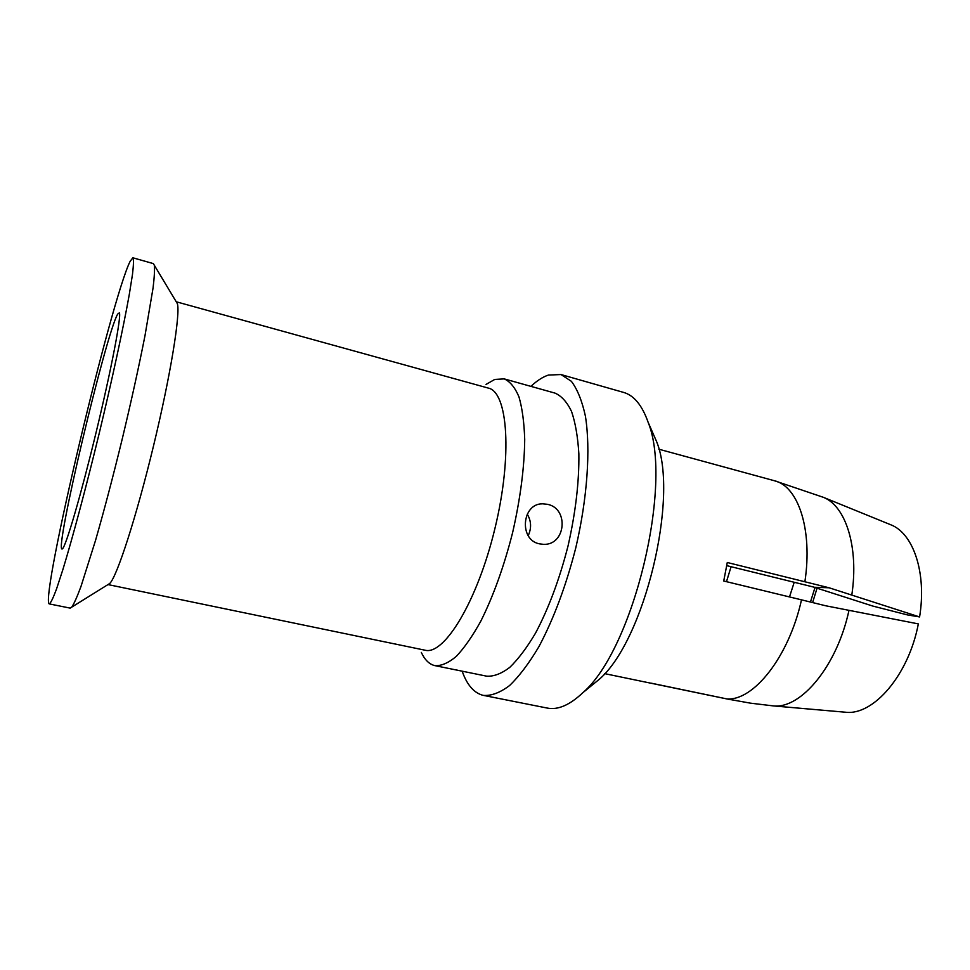 <?xml version="1.0" encoding="UTF-8"?>
<svg xmlns="http://www.w3.org/2000/svg" width="970" height="970" viewBox="0 0 970 970"><rect width="100%" height="100%" fill="white"/><g stroke="black" fill="none" stroke-linecap="round" stroke-linejoin="round"><path stroke-width="1.45" d="M527.231 514.161C531.317 520.938 531.645 528.104 528.213 535.658M117.661 314.098C105.803 334.286 54.344 551.202 62.092 548.996L62.407 548.838C65.802 546.801 81.043 494.785 96.175 432.099C111.32 369.424 121.48 316.171 119.395 312.813L117.661 314.098M132.866 257.79L130.15 261.294C111.32 298.627 40.522 596.72 49.118 603.874L70.18 608.117L71.792 607.087C74.072 603.679 77.139 596.805 80.983 586.462L95.557 540.326C104.239 510.099 113.175 476.124 122.365 438.428C131.386 400.683 138.94 366.381 145.015 335.523L153.09 287.811C154.388 276.85 154.8 269.345 154.327 265.271L153.357 263.61L132.866 257.79C133.751 259.208 133.63 264.737 132.49 274.364L129.301 294.419C123.445 327.217 112.374 378.579 99.328 432.862C86.16 487.122 72.58 537.877 62.832 569.729L56.515 589.033C53.132 598.114 50.719 603.085 49.276 603.946M176.261 301.815L177.352 303.622C180.59 313.298 170.623 375.147 153.502 445.945C136.43 516.755 117.079 576.338 109.78 583.467L107.985 584.583L425.042 650.203C444.248 655.611 477.519 601.036 494.955 528.383C512.596 455.791 507.892 392.05 488.346 388.097L176.249 301.779M486.031 384.423L494.748 379.428L504.242 378.894C510.111 381.525 515.021 387.515 518.974 396.888C522.248 408.152 524.152 422.338 524.709 439.422C524.406 467.516 520.369 498.592 512.609 532.651C503.976 566.504 493.378 595.992 480.829 621.127C472.548 636.09 464.375 647.827 456.324 656.363C448.54 662.898 441.423 665.99 434.996 665.65L434.56 665.553C429.152 664.159 424.739 659.782 421.32 652.422M504.242 378.894L554.986 393.105C561.46 395.893 566.977 401.992 571.536 411.413C575.38 422.714 577.829 436.839 578.86 453.827C579.236 481.702 575.622 512.439 568.02 546.025C559.46 579.393 548.644 608.384 535.586 633.022C526.916 647.657 518.295 659.127 509.723 667.421C501.369 673.726 493.681 676.636 486.637 676.163L434.996 665.65M547.516 504.315C569.257 508.535 565.801 545.601 543.333 544.328L539.405 543.83C518.829 539.963 521.799 503.66 542.412 503.806L547.516 504.315M462.156 671.179C466.837 684.468 473.53 692.434 482.211 695.102L483.545 695.417C491.475 695.927 500.156 692.641 509.589 685.535C519.302 676.199 529.074 663.237 538.908 646.675C553.737 618.763 566.031 585.832 575.768 547.904C587.408 498.059 590.718 449.207 585.395 416.094C582.073 400.889 577.405 389.297 571.378 381.319L561.012 374.553L548.414 375.063C542.727 376.954 536.895 380.725 530.929 386.363M561.012 374.553L623.528 392.389C633.931 395.336 642.14 405.29 648.118 422.253C673.386 483.8 633.386 649.488 582.812 692.726C569.754 705.081 557.908 710.198 547.298 708.076L483.545 695.417M651.525 430.025L656.654 441.714C679.133 496.919 644.48 640.442 599.278 679.303L589.384 687.366M844.821 712.162L845.537 712.222C873.303 715.787 908.635 675.168 918.335 623.904L825.773 605.789L801.499 599.836C788.925 656.848 753.423 701.261 726.7 698.897L604.674 673.641M651.306 683.195L730.446 699.661M731.077 566.722L726.481 581.673M890.133 524.515L890.799 524.782C913.352 533.367 926.859 572.882 919.584 616.932L907.423 614.907L872.77 606.056L813.26 586.971L726.785 565.655M801.499 599.836L723.729 581.006L727.282 562.503L829.107 587.784L919.584 616.932M726.7 698.897L750.501 703.165L773.478 705.918L823.081 710.258M814.388 587.274L829.107 587.784M817.067 588.135L812.617 602.54M789.495 596.926L794.212 582.279M658.86 449.207L774.448 480.744C798.128 486.079 812.811 529.377 804.894 581.697M822.621 497.016L823.287 497.295C845.694 505.794 859.044 547.092 851.805 594.998M848.992 610.288C837.146 665.808 801.05 708.997 773.478 705.918M810.447 602.018L815.018 587.468M177.352 303.622L154.327 265.271M109.78 583.467L71.792 607.087M656.654 441.714L648.118 422.253M599.278 679.303L582.812 692.726M774.448 480.744L823.287 497.295L890.799 524.782M845.537 712.222L795.776 707.882M540.751 503.963L542.412 503.806"/></g></svg>
